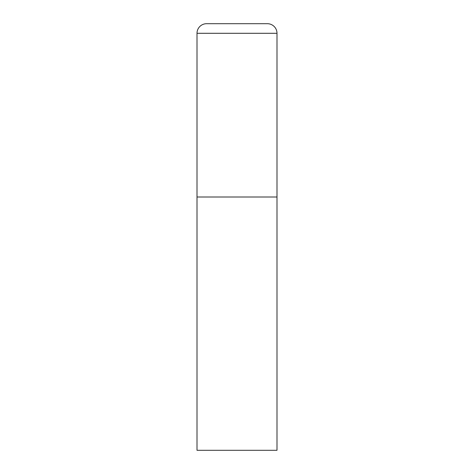 <?xml version="1.0" encoding="UTF-8"?>
<svg xmlns="http://www.w3.org/2000/svg" width="474" height="474" viewBox="0 0 474 474"><rect width="100%" height="100%" fill="white"/><g stroke="black" fill="none" stroke-linecap="round" stroke-linejoin="round"><path stroke-width="0.36" stroke-dasharray="2.37 1.78" d="M267.395 23.7L206.605 23.7M276.994 197.006L197.006 197.006L276.994 197.006M197.006 450.3L276.994 450.3M276.994 33.299L197.006 33.299"/><path stroke-width="0.71" d="M197.006 33.299L197.006 450.3L276.994 450.3L276.994 197.006L197.006 197.006L276.994 197.006L276.994 33.299A9.598 9.598 0 0 0 267.395 23.7L206.605 23.7A9.598 9.598 0 0 0 197.006 33.299L276.994 33.299"/></g></svg>
